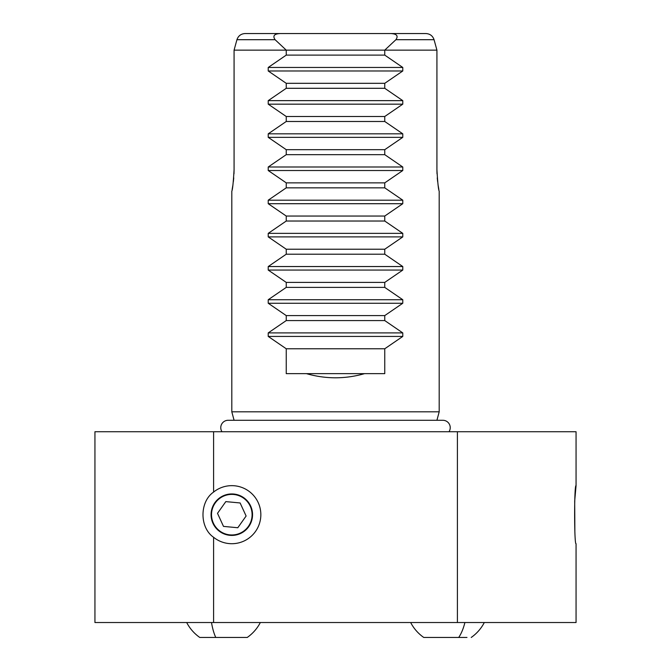 <?xml version="1.0" encoding="UTF-8"?>
<svg xmlns="http://www.w3.org/2000/svg" width="671" height="671" viewBox="0 0 671 671"><rect width="100%" height="100%" fill="white"/><g stroke="black" fill="none" stroke-linecap="round" stroke-linejoin="round"><path stroke-width="1.01" d="M576.062 485.645L576.062 431.73L457.412 431.73L457.412 622.52L576.062 622.52L576.062 543.711C574.158 545.523 574.15 483.892 576.062 485.645L574.695 500.994L574.854 530.82M231.805 543.711A29.038 29.038 0 0 1 213.588 537.278C199.505 527.666 199.413 501.824 213.588 492.078A29.038 29.038 0 0 1 260.843 514.682A29.038 29.038 0 0 1 231.805 543.711M437.014 173.823L436.922 169.595C437.685 182.705 438.44 189.893 439.195 191.16L439.195 411.818L231.805 411.818L231.805 191.16C232.56 189.893 233.315 182.705 234.078 169.595L234.078 50.14L236.938 39.698C238.306 35.815 241.04 33.76 245.158 33.55L425.842 33.55L245.158 33.55M436.922 420.281L439.195 411.818M234.078 420.281L231.805 411.818M457.412 622.52L94.938 622.52L94.938 431.73L457.412 431.73M231.805 493.94A20.742 20.742 0 0 0 211.071 514.682A20.742 20.742 0 0 0 231.805 535.416A20.742 20.742 0 0 0 252.548 514.682A20.742 20.742 0 0 0 231.805 493.94M436.922 169.595L436.922 50.14L384.751 50.14L395.915 39.698C398.507 35.89 396.787 33.844 390.757 33.55M364.538 373.655L306.462 373.655C325.821 379.174 345.179 379.174 364.538 373.655L384.751 373.655L384.751 348.769L402.776 336.431L402.776 332.908L384.751 320.57L384.751 315.588L402.776 303.25L402.776 299.727L384.751 287.389L384.751 282.407L402.776 270.069L402.776 266.546L384.751 254.208L384.751 249.226L402.776 236.888L402.776 233.365L384.751 221.027L384.751 216.045L402.776 203.707L402.776 200.184L384.751 187.846L384.751 182.864L402.776 170.526L402.776 167.004L384.751 154.666L384.751 149.683L402.776 137.345L402.776 133.823L384.751 121.485L384.751 116.502L402.776 104.164L402.776 100.642L384.751 88.295L384.751 83.321L402.776 70.983L402.776 67.461L384.751 55.114L384.751 50.14L234.078 50.14L236.938 39.698L275.085 39.698C272.493 35.89 274.213 33.844 280.243 33.55M306.462 373.655L286.249 373.655L286.249 348.769L268.224 336.431L268.224 332.908L286.249 320.57L286.249 315.588L268.224 303.25L268.224 299.727L286.249 287.389L286.249 282.407L268.224 270.069L268.224 266.546L286.249 254.208L286.249 249.226L268.224 236.888L268.224 233.365L286.249 221.027L286.249 216.045L268.224 203.707L268.224 200.184L286.249 187.846L286.249 182.864L268.224 170.526L268.224 167.004L286.249 154.666L286.249 149.683L268.224 137.345L268.224 133.823L286.249 121.485L286.249 116.502L268.224 104.164L268.224 100.642L286.249 88.295L286.249 83.321L268.224 70.983L268.224 67.461L286.249 55.114L286.249 50.14L275.085 39.698M232.141 189.507L232.904 185.079M233.365 181.598L233.743 177.874M233.986 173.823L234.078 169.595M438.859 189.507L438.096 185.079M437.635 181.598L437.257 177.874M395.915 39.698L434.062 39.698L436.922 50.14L434.062 39.698C432.703 35.815 429.96 33.768 425.842 33.55M213.588 622.52L213.588 537.278M213.588 492.078L213.588 431.73M384.751 348.769L286.249 348.769M384.751 320.57L286.249 320.57M384.751 315.588L286.249 315.588M384.751 287.389L286.249 287.389M384.751 282.407L286.249 282.407M384.751 254.208L286.249 254.208M384.751 249.226L286.249 249.226M384.751 221.027L286.249 221.027M384.751 216.045L286.249 216.045M384.751 187.846L286.249 187.846M384.751 182.864L286.249 182.864M384.751 154.666L286.249 154.666M384.751 149.683L286.249 149.683M384.751 121.485L286.249 121.485M384.751 116.502L286.249 116.502M384.751 88.295L286.249 88.295M384.751 83.321L286.249 83.321M384.751 55.114L286.249 55.114M449.008 431.73A7.381 7.381 0 0 0 442.843 420.281L228.157 420.281A7.381 7.381 0 0 0 221.992 431.73M220.063 531.222A20.289 20.289 0 0 0 248.354 526.425A20.289 20.289 0 0 0 243.548 498.134A20.289 20.289 0 0 0 215.265 502.94A20.289 20.289 0 0 0 220.063 531.222M237.794 527.742L246.114 516.024L240.126 502.965L225.817 501.614L217.505 513.332L223.493 526.391L237.794 527.742M186.689 622.52A41.476 41.476 0 0 0 199.773 637.45L247.255 637.45A41.476 41.476 0 0 0 260.34 622.52M241.937 637.45L243.011 637.45M430.312 637.45L466.982 637.45M410.66 622.52A41.476 41.476 0 0 0 423.745 637.45L458.712 637.45A41.476 19.61 -90 0 0 464.902 622.52M402.776 336.431L268.224 336.431M402.776 332.908L268.224 332.908M402.776 303.25L268.224 303.25M402.776 299.727L268.224 299.727M402.776 270.069L268.224 270.069M402.776 266.546L268.224 266.546M402.776 236.888L268.224 236.888M402.776 233.365L268.224 233.365M402.776 203.707L268.224 203.707M402.776 200.184L268.224 200.184M402.776 170.526L268.224 170.526M402.776 167.004L268.224 167.004M402.776 137.345L268.224 137.345M402.776 133.823L268.224 133.823M402.776 104.164L268.224 104.164M402.776 100.642L268.224 100.642M402.776 70.983L268.224 70.983M402.776 67.461L268.224 67.461M215.768 637.45A41.476 13.529 -90 0 1 211.499 622.52M471.227 637.45A41.476 41.476 0 0 0 484.311 622.52"/></g></svg>
